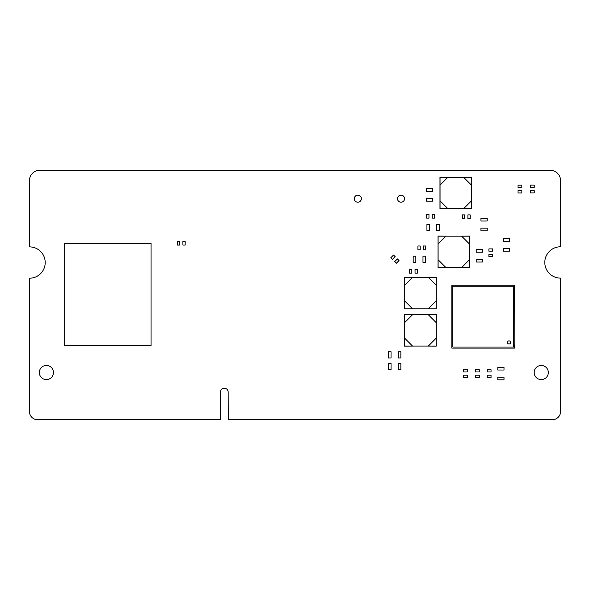 <?xml version="1.0" encoding="UTF-8"?>
<svg xmlns="http://www.w3.org/2000/svg" width="590" height="590" viewBox="0 0 590 590"><rect width="100%" height="100%" fill="white"/><g stroke="black" fill="none" stroke-linecap="round" stroke-linejoin="round"><path stroke-width="0.89" d="M29.5 411.687A7.95 7.95 0 0 0 37.45 419.638L220.505 419.542L220.505 392.055A3.828 3.828 0 0 1 224.333 388.227A3.828 3.828 0 0 1 228.16 392.055L228.256 419.638L552.55 419.638A7.95 7.95 0 0 0 560.5 411.687L560.397 278.104A15.657 15.657 0 0 1 544.799 262.395A15.657 15.657 0 0 1 560.5 246.79L560.5 180.437A10.074 10.074 0 0 0 550.426 170.363L39.574 170.363A10.074 10.074 0 0 0 29.5 180.437L29.603 246.893A15.657 15.657 0 0 1 45.201 262.594A15.657 15.657 0 0 1 29.5 278.2L29.5 411.687M53.447 372.526A7.065 7.065 0 0 0 42.849 366.405A7.065 7.065 0 0 0 42.849 378.647A7.065 7.065 0 0 0 53.447 372.526M361.375 198.675A3.533 3.533 0 0 0 356.072 195.615A3.533 3.533 0 0 0 356.072 201.736A3.533 3.533 0 0 0 361.375 198.675M548.324 372.526A7.065 7.065 0 0 0 537.726 366.405A7.065 7.065 0 0 0 537.726 378.647A7.065 7.065 0 0 0 548.324 372.526M404.556 198.675A3.533 3.533 0 0 0 399.26 195.615A3.533 3.533 0 0 0 399.26 201.736A3.533 3.533 0 0 0 404.556 198.675M510.586 342.436A1.571 1.571 -90 0 0 509.015 340.865A1.571 1.571 -90 0 0 507.444 342.436A1.571 1.571 -90 0 0 509.015 344.007A1.571 1.571 -90 0 0 510.586 342.436M513.661 347.082L452.81 347.082L452.81 286.231L513.661 286.231L513.661 347.082L513.661 286.231M514.804 342.569L514.642 348.063L451.829 348.063L451.829 285.243L514.642 285.243L514.804 342.569M185.179 241.229L185.179 245.079L182.907 245.079L182.907 241.229L185.179 241.229M177.406 245.079L177.406 241.229L179.685 241.229L179.685 245.079L177.406 245.079M64.679 345.497L64.679 243.419L151.055 243.419L151.055 345.497L64.679 345.497M427.566 308.806L436.202 308.88L436.202 277.315L427.566 277.396M413.273 277.396L404.637 277.315L404.637 308.88L413.273 308.806M436.121 300.952L428.274 308.806L436.121 308.806L436.121 277.396L428.274 277.396L436.121 285.243M428.274 277.396L404.718 277.396L404.718 308.806L428.274 308.806M404.718 285.243L412.565 277.396M412.565 308.806L404.718 300.952M462.899 208.69L471.535 208.764L471.535 177.199L462.899 177.28M448.606 177.28L439.97 177.199L439.97 208.764L448.606 208.69M471.462 200.836L463.607 208.69L471.462 208.69L471.462 177.28L463.607 177.28L471.462 185.135M463.607 177.28L440.051 177.28L440.051 208.69L463.607 208.69M440.051 185.135L447.899 177.28M447.899 208.69L440.051 200.836M460.938 267.58L469.574 267.661L469.574 236.096L460.938 236.17M446.645 236.17L438.009 236.096L438.009 267.661L446.645 267.58M469.493 259.725L461.646 267.58L469.493 267.58L469.493 236.17L461.646 236.17L469.493 244.024M461.646 236.17L438.09 236.17L438.09 267.58L461.646 267.58M438.09 244.024L445.937 236.17M445.937 267.58L438.09 259.725M427.566 346.101L436.202 346.175L436.202 314.61L427.566 314.691M413.273 314.691L404.637 314.61L404.637 346.175L413.273 346.101M436.121 338.247L428.274 346.101L436.121 346.101L436.121 314.691L428.274 314.691L436.121 322.546M428.274 314.691L404.718 314.691L404.718 346.101L428.274 346.101M404.718 322.546L412.565 314.691M412.565 346.101L404.718 338.247M426.526 188.704L432.728 188.704L432.728 191.374L426.526 191.374L426.526 188.704M432.728 201.19L426.526 201.19L426.526 198.52L432.728 198.52L432.728 201.19M426.695 218.13L426.695 214.281L428.967 214.281L428.967 218.13L426.695 218.13M434.469 214.281L434.469 218.13L432.19 218.13L432.19 214.281L434.469 214.281M503.41 238.692L509.613 238.692L509.613 241.362L503.41 241.362L503.41 238.692M509.613 251.17L503.41 251.17L503.41 248.501L509.613 248.501L509.613 251.17M470.164 214.878L470.164 218.728L467.892 218.728L467.892 214.878L470.164 214.878M462.39 218.728L462.39 214.878L464.669 214.878L464.669 218.728L462.39 218.728M521.855 192.945L518.005 192.945L518.005 190.666L521.855 190.666L521.855 192.945M518.005 185.172L521.855 185.172L521.855 187.45L518.005 187.45L518.005 185.172M417.314 269.328L417.314 273.177L415.036 273.177L415.036 269.328L417.314 269.328M409.541 273.177L409.541 269.328L411.82 269.328L411.82 273.177L409.541 273.177M492.731 256.672L488.889 256.672L488.889 254.393L492.731 254.393L492.731 256.672M488.889 248.899L492.731 248.899L492.731 251.17L488.889 251.17L488.889 248.899M467.494 377.467L463.644 377.467L463.644 375.188L467.494 375.188L467.494 377.467M463.644 369.694L467.494 369.694L467.494 371.973L463.644 371.973L463.644 369.694M491.05 377.467L487.2 377.467L487.2 375.188L491.05 375.188L491.05 377.467M487.2 369.694L491.05 369.694L491.05 371.973L487.2 371.973L487.2 369.694M534.238 192.901L530.388 192.901L530.388 190.622L534.238 190.622L534.238 192.901M530.388 185.12L534.238 185.12L534.238 187.399L530.388 187.399L530.388 185.12M425.692 245.993L425.692 249.843L423.414 249.843L423.414 245.993L425.692 245.993M417.919 249.843L417.919 245.993L420.191 245.993L420.191 249.843L417.919 249.843M400.861 351.758L400.861 357.96L398.191 357.96L398.191 351.758L400.861 351.758M388.375 357.96L388.375 351.758L391.045 351.758L391.045 357.96L388.375 357.96M504.007 379.82L497.805 379.82L497.805 377.15L504.007 377.15L504.007 379.82M497.805 367.341L504.007 367.341L504.007 370.011L497.805 370.011L497.805 367.341M400.861 363.536L400.861 369.738L398.191 369.738L398.191 363.536L400.861 363.536M388.375 369.738L388.375 363.536L391.045 363.536L391.045 369.738L388.375 369.738M482.414 262.041L476.211 262.041L476.211 259.371L482.414 259.371L482.414 262.041M476.211 249.555L482.414 249.555L482.414 252.225L476.211 252.225L476.211 249.555M413.17 262.388L413.17 256.185L415.839 256.185L415.839 262.388L413.17 262.388M425.656 256.185L425.656 262.388L422.986 262.388L422.986 256.185L425.656 256.185M487.134 230.823L480.931 230.823L480.931 228.153L487.134 228.153L487.134 230.823M480.931 218.337L487.134 218.337L487.134 221.007L480.931 221.007L480.931 218.337M439.417 224.473L439.417 230.675L436.748 230.675L436.748 224.473L439.417 224.473M426.931 230.675L426.931 224.473L429.601 224.473L429.601 230.675L426.931 230.675M479.272 377.467L475.422 377.467L475.422 375.188L479.272 375.188L479.272 377.467M475.422 369.694L479.272 369.694L479.272 371.973L475.422 371.973L475.422 369.694M399.024 260.544L396.303 263.265L394.695 261.658L397.417 258.936L399.024 260.544M390.809 257.771L393.53 255.05L395.138 256.657L392.416 259.379L390.809 257.771"/></g></svg>
